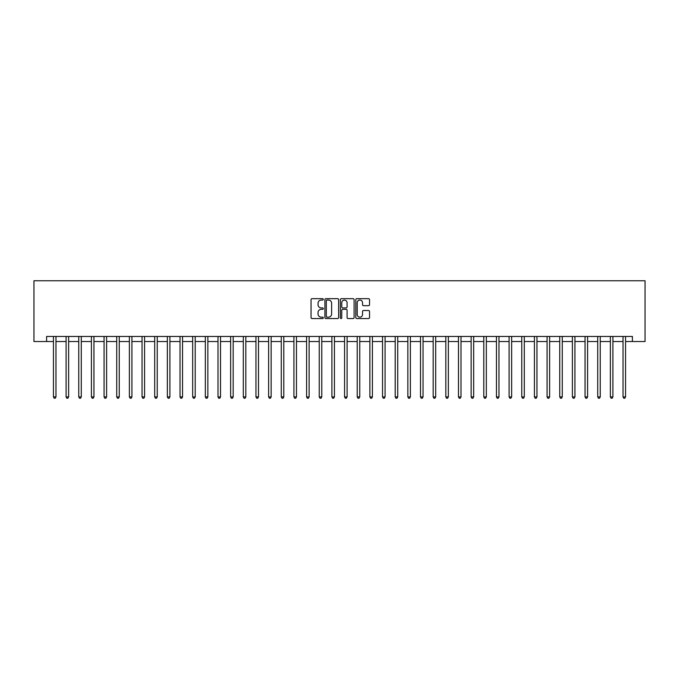 <?xml version="1.0" encoding="UTF-8"?>
<svg xmlns="http://www.w3.org/2000/svg" width="679" height="679" viewBox="0 0 679 679"><rect width="100%" height="100%" fill="white"/><g stroke="black" fill="none" stroke-linecap="round" stroke-linejoin="round"><path stroke-width="1.02" d="M323.297 299.371A0.696 0.696 0 0 0 322.601 298.675L312.043 298.675A0.993 0.993 0 0 0 311.05 299.668L311.05 317.56A0.993 0.993 0 0 0 312.043 318.553L322.601 318.553A0.696 0.696 0 0 0 323.297 317.857A0.696 0.696 0 0 0 322.601 317.161L321.235 317.161A3.183 3.183 0 0 1 318.052 313.987L318.052 312.493A3.183 3.183 0 0 1 321.235 309.31L322.601 309.31A0.696 0.696 0 0 0 323.297 308.614A0.696 0.696 0 0 0 322.601 307.918L321.235 307.918A3.183 3.183 0 0 1 318.052 304.744L318.052 303.25A3.183 3.183 0 0 1 321.235 300.067L322.601 300.067A0.696 0.696 0 0 0 323.297 299.371M368.544 305.686A0.993 0.993 0 0 0 369.537 304.693L369.537 299.668A0.993 0.993 0 0 0 368.544 298.675L356.823 298.675A0.993 0.993 0 0 0 355.821 299.668L355.821 317.56A0.993 0.993 0 0 0 356.823 318.553L368.544 318.553A0.993 0.993 0 0 0 369.537 317.56L369.537 311.5A0.993 0.993 0 0 0 368.544 310.507L363.528 310.507A0.993 0.993 0 0 0 362.535 311.5L362.535 314.504A2.657 2.657 0 0 1 359.878 317.161A2.657 2.657 0 0 1 357.213 314.504L357.213 302.724A2.657 2.657 0 0 1 359.878 300.067A2.657 2.657 0 0 1 362.535 302.724L362.535 304.693A0.993 0.993 0 0 0 363.528 305.686L368.544 305.686M46.605 341.529L46.605 336.461L632.395 336.461L632.395 341.529L645.05 341.529L645.05 280.767L33.95 280.767L33.95 341.529L53.446 341.529M338.634 299.668A0.993 0.993 0 0 0 337.633 298.675L325.912 298.675A0.993 0.993 0 0 0 324.91 299.668L324.91 317.56A0.993 0.993 0 0 0 325.912 318.553L337.633 318.553A0.993 0.993 0 0 0 338.634 317.56L338.634 299.668M341.367 298.675L353.088 298.675A0.993 0.993 0 0 1 354.09 299.668L354.09 317.56A0.993 0.993 0 0 1 353.088 318.553L348.072 318.553A0.993 0.993 0 0 1 347.079 317.56L347.079 310.303A0.993 0.993 0 0 0 346.086 309.31L342.759 309.31A0.993 0.993 0 0 0 341.758 310.303L341.758 317.857A0.696 0.696 0 0 1 341.062 318.553A0.696 0.696 0 0 1 340.366 317.857L340.366 299.668A0.993 0.993 0 0 1 341.367 298.675M55.975 341.529L66.101 341.529M68.63 341.529L78.756 341.529M81.285 341.529L91.419 341.529M93.948 341.529L104.074 341.529M106.603 341.529L116.729 341.529M119.258 341.529L129.383 341.529M131.921 341.529L142.047 341.529M144.576 341.529L154.702 341.529M157.231 341.529L167.357 341.529M169.894 341.529L180.02 341.529M182.549 341.529L192.675 341.529M195.204 341.529L205.33 341.529M207.859 341.529L217.993 341.529M220.522 341.529L230.648 341.529M233.177 341.529L243.303 341.529M245.832 341.529L255.958 341.529M258.495 341.529L268.621 341.529M271.15 341.529L281.276 341.529M283.805 341.529L293.931 341.529M296.468 341.529L306.594 341.529M309.123 341.529L319.249 341.529M321.778 341.529L331.904 341.529M334.433 341.529L344.567 341.529M347.096 341.529L357.222 341.529M359.751 341.529L369.877 341.529M372.406 341.529L382.532 341.529M385.069 341.529L395.195 341.529M397.724 341.529L407.85 341.529M410.379 341.529L420.505 341.529M423.042 341.529L433.168 341.529M435.697 341.529L445.823 341.529M448.352 341.529L458.478 341.529M461.007 341.529L471.141 341.529M473.67 341.529L483.796 341.529M486.325 341.529L496.451 341.529M498.98 341.529L509.106 341.529M511.643 341.529L521.769 341.529M524.298 341.529L534.424 341.529M536.953 341.529L547.079 341.529M549.617 341.529L559.742 341.529M562.271 341.529L572.397 341.529M574.926 341.529L585.052 341.529M587.581 341.529L597.715 341.529M600.244 341.529L610.37 341.529M612.899 341.529L623.025 341.529M625.554 341.529L632.395 341.529M326.998 300.067A0.696 0.696 0 0 0 326.302 300.763L326.302 316.465A0.696 0.696 0 0 0 326.998 317.161L328.441 317.161A3.183 3.183 0 0 0 331.624 313.987L331.624 303.25A3.183 3.183 0 0 0 328.441 300.067L326.998 300.067M347.079 302.775A2.657 2.657 0 0 0 344.423 300.118A2.657 2.657 0 0 0 341.758 302.775L341.758 306.925A0.993 0.993 0 0 0 342.759 307.918L346.086 307.918A0.993 0.993 0 0 0 347.079 306.925L347.079 302.775M56.102 336.461L56.043 336.589A1.01 1.01 0 0 0 55.975 336.971L55.975 396.918L53.446 396.918L53.446 336.971A1.01 1.01 0 0 0 53.369 336.589L53.318 336.461M55.975 396.918L55.211 398.233L54.201 398.233L53.446 396.918M68.757 336.461L68.706 336.589A1.01 1.01 0 0 0 68.63 336.971L68.63 396.918L66.101 396.918L66.101 336.971A1.01 1.01 0 0 0 66.024 336.589L65.973 336.461M68.63 396.918L67.875 398.233L66.856 398.233L66.101 396.918M81.412 336.461L81.361 336.589A1.01 1.01 0 0 0 81.285 336.971L81.285 396.918L78.756 396.918L78.756 336.971A1.01 1.01 0 0 0 78.688 336.589L78.628 336.461M81.285 396.918L80.529 398.233L79.519 398.233L78.756 396.918M94.067 336.461L94.016 336.589A1.01 1.01 0 0 0 93.948 336.971L93.948 396.918L91.419 396.918L91.419 336.971A1.01 1.01 0 0 0 91.342 336.589L91.292 336.461M93.948 396.918L93.184 398.233L92.174 398.233L91.419 396.918M106.73 336.461L106.679 336.589A1.01 1.01 0 0 0 106.603 336.971L106.603 396.918L104.074 396.918L104.074 336.971A1.01 1.01 0 0 0 103.997 336.589L103.946 336.461M106.603 396.918L105.848 398.233L104.829 398.233L104.074 396.918M119.385 336.461L119.334 336.589A1.01 1.01 0 0 0 119.258 336.971L119.258 396.918L116.729 396.918L116.729 336.971A1.01 1.01 0 0 0 116.652 336.589L116.601 336.461M119.258 396.918L118.502 398.233L117.492 398.233L116.729 396.918M132.04 336.461L131.989 336.589A1.01 1.01 0 0 0 131.921 336.971L131.921 396.918L129.383 396.918L129.383 336.971A1.01 1.01 0 0 0 129.316 336.589L129.265 336.461M131.921 396.918L131.157 398.233L130.147 398.233L129.383 396.918M144.703 336.461L144.652 336.589A1.01 1.01 0 0 0 144.576 336.971L144.576 396.918L142.047 396.918L142.047 336.971A1.01 1.01 0 0 0 141.97 336.589L141.919 336.461M144.576 396.918L143.812 398.233L142.802 398.233L142.047 396.918M157.358 336.461L157.307 336.589A1.01 1.01 0 0 0 157.231 336.971L157.231 396.918L154.702 396.918L154.702 336.971A1.01 1.01 0 0 0 154.625 336.589L154.574 336.461M157.231 396.918L156.476 398.233L155.457 398.233L154.702 396.918M170.013 336.461L169.962 336.589A1.01 1.01 0 0 0 169.894 336.971L169.894 396.918L167.357 396.918L167.357 336.971A1.01 1.01 0 0 0 167.289 336.589L167.238 336.461M169.894 396.918L169.13 398.233L168.12 398.233L167.357 396.918M182.676 336.461L182.617 336.589A1.01 1.01 0 0 0 182.549 336.971L182.549 396.918L180.02 396.918L180.02 336.971A1.01 1.01 0 0 0 179.943 336.589L179.893 336.461M182.549 396.918L181.785 398.233L180.775 398.233L180.02 396.918M195.331 336.461L195.28 336.589A1.01 1.01 0 0 0 195.204 336.971L195.204 396.918L192.675 396.918L192.675 336.971A1.01 1.01 0 0 0 192.598 336.589L192.547 336.461M195.204 396.918L194.449 398.233L193.43 398.233L192.675 396.918M207.986 336.461L207.935 336.589A1.01 1.01 0 0 0 207.859 336.971L207.859 396.918L205.33 396.918L205.33 336.971A1.01 1.01 0 0 0 205.262 336.589L205.211 336.461M207.859 396.918L207.103 398.233L206.093 398.233L205.33 396.918M220.641 336.461L220.59 336.589A1.01 1.01 0 0 0 220.522 336.971L220.522 396.918L217.993 396.918L217.993 336.971A1.01 1.01 0 0 0 217.917 336.589L217.866 336.461M220.522 396.918L219.758 398.233L218.748 398.233L217.993 396.918M233.304 336.461L233.253 336.589A1.01 1.01 0 0 0 233.177 336.971L233.177 396.918L230.648 396.918L230.648 336.971A1.01 1.01 0 0 0 230.571 336.589L230.521 336.461M233.177 396.918L232.422 398.233L231.403 398.233L230.648 396.918M245.959 336.461L245.908 336.589A1.01 1.01 0 0 0 245.832 336.971L245.832 396.918L243.303 396.918L243.303 336.971A1.01 1.01 0 0 0 243.226 336.589L243.175 336.461M245.832 396.918L245.077 398.233L244.067 398.233L243.303 396.918M258.614 336.461L258.563 336.589A1.01 1.01 0 0 0 258.495 336.971L258.495 396.918L255.958 396.918L255.958 336.971A1.01 1.01 0 0 0 255.89 336.589L255.839 336.461M258.495 396.918L257.731 398.233L256.721 398.233L255.958 396.918M271.277 336.461L271.227 336.589A1.01 1.01 0 0 0 271.15 336.971L271.15 396.918L268.621 396.918L268.621 336.971A1.01 1.01 0 0 0 268.544 336.589L268.494 336.461M271.15 396.918L270.386 398.233L269.376 398.233L268.621 396.918M283.932 336.461L283.881 336.589A1.01 1.01 0 0 0 283.805 336.971L283.805 396.918L281.276 396.918L281.276 336.971A1.01 1.01 0 0 0 281.199 336.589L281.148 336.461M283.805 396.918L283.05 398.233L282.031 398.233L281.276 396.918M296.587 336.461L296.536 336.589A1.01 1.01 0 0 0 296.468 336.971L296.468 396.918L293.931 396.918L293.931 336.971A1.01 1.01 0 0 0 293.863 336.589L293.812 336.461M296.468 396.918L295.704 398.233L294.694 398.233L293.931 396.918M309.251 336.461L309.2 336.589A1.01 1.01 0 0 0 309.123 336.971L309.123 396.918L306.594 396.918L306.594 336.971A1.01 1.01 0 0 0 306.518 336.589L306.467 336.461M309.123 396.918L308.359 398.233L307.349 398.233L306.594 396.918M321.905 336.461L321.854 336.589A1.01 1.01 0 0 0 321.778 336.971L321.778 396.918L319.249 396.918L319.249 336.971A1.01 1.01 0 0 0 319.172 336.589L319.122 336.461M321.778 396.918L321.023 398.233L320.004 398.233L319.249 396.918M334.56 336.461L334.509 336.589A1.01 1.01 0 0 0 334.433 336.971L334.433 396.918L331.904 396.918L331.904 336.971A1.01 1.01 0 0 0 331.836 336.589L331.785 336.461M334.433 396.918L333.678 398.233L332.668 398.233L331.904 396.918M347.215 336.461L347.164 336.589A1.01 1.01 0 0 0 347.096 336.971L347.096 396.918L344.567 396.918L344.567 336.971A1.01 1.01 0 0 0 344.491 336.589L344.44 336.461M347.096 396.918L346.332 398.233L345.322 398.233L344.567 396.918M359.878 336.461L359.828 336.589A1.01 1.01 0 0 0 359.751 336.971L359.751 396.918L357.222 396.918L357.222 336.971A1.01 1.01 0 0 0 357.146 336.589L357.095 336.461M359.751 396.918L358.996 398.233L357.977 398.233L357.222 396.918M372.533 336.461L372.482 336.589A1.01 1.01 0 0 0 372.406 336.971L372.406 396.918L369.877 396.918L369.877 336.971A1.01 1.01 0 0 0 369.8 336.589L369.749 336.461M372.406 396.918L371.651 398.233L370.641 398.233L369.877 396.918M385.188 336.461L385.137 336.589A1.01 1.01 0 0 0 385.069 336.971L385.069 396.918L382.532 396.918L382.532 336.971A1.01 1.01 0 0 0 382.464 336.589L382.413 336.461M385.069 396.918L384.306 398.233L383.296 398.233L382.532 396.918M397.852 336.461L397.801 336.589A1.01 1.01 0 0 0 397.724 336.971L397.724 396.918L395.195 396.918L395.195 336.971A1.01 1.01 0 0 0 395.119 336.589L395.068 336.461M397.724 396.918L396.969 398.233L395.95 398.233L395.195 396.918M410.506 336.461L410.456 336.589A1.01 1.01 0 0 0 410.379 336.971L410.379 396.918L407.85 396.918L407.85 336.971A1.01 1.01 0 0 0 407.773 336.589L407.723 336.461M410.379 396.918L409.624 398.233L408.614 398.233L407.85 396.918M423.161 336.461L423.11 336.589A1.01 1.01 0 0 0 423.042 336.971L423.042 396.918L420.505 396.918L420.505 336.971A1.01 1.01 0 0 0 420.437 336.589L420.386 336.461M423.042 396.918L422.279 398.233L421.269 398.233L420.505 396.918M435.825 336.461L435.774 336.589A1.01 1.01 0 0 0 435.697 336.971L435.697 396.918L433.168 396.918L433.168 336.971A1.01 1.01 0 0 0 433.092 336.589L433.041 336.461M435.697 396.918L434.933 398.233L433.923 398.233L433.168 396.918M448.479 336.461L448.429 336.589A1.01 1.01 0 0 0 448.352 336.971L448.352 396.918L445.823 396.918L445.823 336.971A1.01 1.01 0 0 0 445.747 336.589L445.696 336.461M448.352 396.918L447.597 398.233L446.578 398.233L445.823 396.918M461.134 336.461L461.083 336.589A1.01 1.01 0 0 0 461.007 336.971L461.007 396.918L458.478 396.918L458.478 336.971A1.01 1.01 0 0 0 458.41 336.589L458.359 336.461M461.007 396.918L460.252 398.233L459.242 398.233L458.478 396.918M473.789 336.461L473.738 336.589A1.01 1.01 0 0 0 473.67 336.971L473.67 396.918L471.141 396.918L471.141 336.971A1.01 1.01 0 0 0 471.065 336.589L471.014 336.461M473.67 396.918L472.907 398.233L471.897 398.233L471.141 396.918M486.453 336.461L486.402 336.589A1.01 1.01 0 0 0 486.325 336.971L486.325 396.918L483.796 396.918L483.796 336.971A1.01 1.01 0 0 0 483.72 336.589L483.669 336.461M486.325 396.918L485.57 398.233L484.551 398.233L483.796 396.918M499.107 336.461L499.057 336.589A1.01 1.01 0 0 0 498.98 336.971L498.98 396.918L496.451 396.918L496.451 336.971A1.01 1.01 0 0 0 496.383 336.589L496.324 336.461M498.98 396.918L498.225 398.233L497.215 398.233L496.451 396.918M511.762 336.461L511.711 336.589A1.01 1.01 0 0 0 511.643 336.971L511.643 396.918L509.106 396.918L509.106 336.971A1.01 1.01 0 0 0 509.038 336.589L508.987 336.461M511.643 396.918L510.88 398.233L509.87 398.233L509.106 396.918M524.426 336.461L524.375 336.589A1.01 1.01 0 0 0 524.298 336.971L524.298 396.918L521.769 396.918L521.769 336.971A1.01 1.01 0 0 0 521.693 336.589L521.642 336.461M524.298 396.918L523.543 398.233L522.524 398.233L521.769 396.918M537.081 336.461L537.03 336.589A1.01 1.01 0 0 0 536.953 336.971L536.953 396.918L534.424 396.918L534.424 336.971A1.01 1.01 0 0 0 534.348 336.589L534.297 336.461M536.953 396.918L536.198 398.233L535.188 398.233L534.424 396.918M549.735 336.461L549.684 336.589A1.01 1.01 0 0 0 549.617 336.971L549.617 396.918L547.079 396.918L547.079 336.971A1.01 1.01 0 0 0 547.011 336.589L546.96 336.461M549.617 396.918L548.853 398.233L547.843 398.233L547.079 396.918M562.399 336.461L562.348 336.589A1.01 1.01 0 0 0 562.271 336.971L562.271 396.918L559.742 396.918L559.742 336.971A1.01 1.01 0 0 0 559.666 336.589L559.615 336.461M562.271 396.918L561.508 398.233L560.498 398.233L559.742 396.918M575.054 336.461L575.003 336.589A1.01 1.01 0 0 0 574.926 336.971L574.926 396.918L572.397 396.918L572.397 336.971A1.01 1.01 0 0 0 572.321 336.589L572.27 336.461M574.926 396.918L574.171 398.233L573.152 398.233L572.397 396.918M587.708 336.461L587.658 336.589A1.01 1.01 0 0 0 587.581 336.971L587.581 396.918L585.052 396.918L585.052 336.971A1.01 1.01 0 0 0 584.984 336.589L584.933 336.461M587.581 396.918L586.826 398.233L585.816 398.233L585.052 396.918M600.372 336.461L600.312 336.589A1.01 1.01 0 0 0 600.244 336.971L600.244 396.918L597.715 396.918L597.715 336.971A1.01 1.01 0 0 0 597.639 336.589L597.588 336.461M600.244 396.918L599.481 398.233L598.471 398.233L597.715 396.918M613.027 336.461L612.976 336.589A1.01 1.01 0 0 0 612.899 336.971L612.899 396.918L610.37 396.918L610.37 336.971A1.01 1.01 0 0 0 610.294 336.589L610.243 336.461M612.899 396.918L612.144 398.233L611.125 398.233L610.37 396.918M625.682 336.461L625.631 336.589A1.01 1.01 0 0 0 625.554 336.971L625.554 396.918L623.025 396.918L623.025 336.971A1.01 1.01 0 0 0 622.957 336.589L622.898 336.461M625.554 396.918L624.799 398.233L623.789 398.233L623.025 396.918"/></g></svg>
